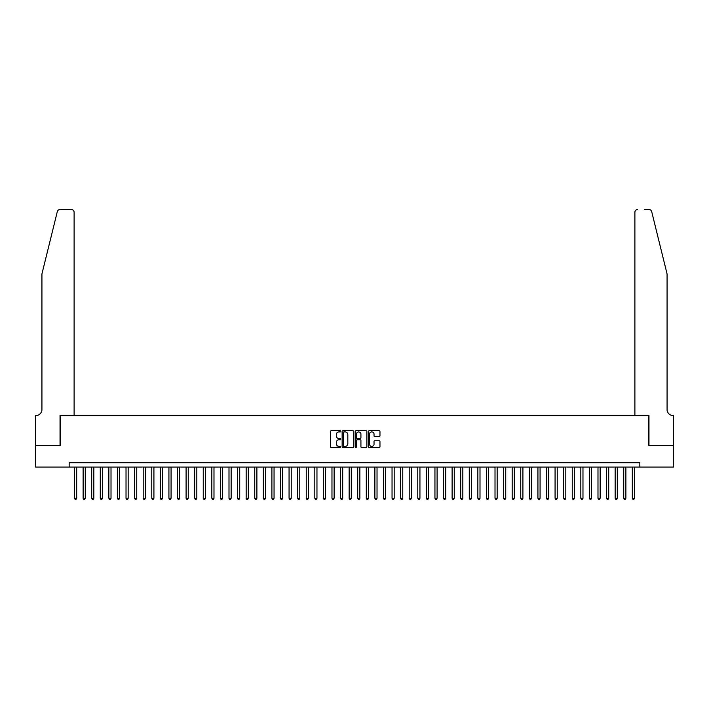 <?xml version="1.0" encoding="UTF-8"?>
<svg xmlns="http://www.w3.org/2000/svg" width="709" height="709" viewBox="0 0 709 709"><rect width="100%" height="100%" fill="white"/><g stroke="black" fill="none" stroke-linecap="round" stroke-linejoin="round"><path stroke-width="1.06" d="M340.772 431.32A0.594 0.594 0 0 0 340.178 430.726L331.227 430.726A0.842 0.842 0 0 0 330.385 431.577L330.385 446.732A0.842 0.842 0 0 0 331.227 447.574L340.178 447.574A0.594 0.594 0 0 0 340.772 446.989A0.594 0.594 0 0 0 340.178 446.395L339.026 446.395A2.694 2.694 0 0 1 336.323 443.701L336.323 442.443A2.694 2.694 0 0 1 339.026 439.74L340.178 439.74A0.594 0.594 0 0 0 340.772 439.155A0.594 0.594 0 0 0 340.178 438.561L339.026 438.561A2.694 2.694 0 0 1 336.323 435.867L336.323 434.608A2.694 2.694 0 0 1 339.026 431.914L340.178 431.914A0.594 0.594 0 0 0 340.772 431.32M379.12 436.673A0.842 0.842 0 0 0 379.962 435.822L379.962 431.577A0.842 0.842 0 0 0 379.12 430.726L369.176 430.726A0.842 0.842 0 0 0 368.334 431.577L368.334 446.732A0.842 0.842 0 0 0 369.176 447.574L379.12 447.574A0.842 0.842 0 0 0 379.962 446.732L379.962 441.601A0.842 0.842 0 0 0 379.12 440.75L374.866 440.75A0.842 0.842 0 0 0 374.024 441.601L374.024 444.144A2.251 2.251 0 0 1 371.764 446.395A2.251 2.251 0 0 1 369.513 444.144L369.513 434.165A2.251 2.251 0 0 1 371.764 431.914A2.251 2.251 0 0 1 374.024 434.165L374.024 435.822A0.842 0.842 0 0 0 374.866 436.673L379.12 436.673M69.172 467.045L35.494 467.045L35.494 445.589L60.168 445.589L60.168 415.554L648.832 415.554L648.832 445.589L673.506 445.589L673.506 467.045L639.828 467.045L639.828 462.755L69.172 462.755L69.172 467.045L639.828 467.045M353.764 431.577A0.842 0.842 0 0 0 352.922 430.726L342.979 430.726A0.842 0.842 0 0 0 342.137 431.577L342.137 446.732A0.842 0.842 0 0 0 342.979 447.574L352.922 447.574A0.842 0.842 0 0 0 353.764 446.732L353.764 431.577M356.078 430.726L366.021 430.726A0.842 0.842 0 0 1 366.863 431.577L366.863 446.732A0.842 0.842 0 0 1 366.021 447.574L361.767 447.574A0.842 0.842 0 0 1 360.925 446.732L360.925 440.581A0.842 0.842 0 0 0 360.083 439.74L357.256 439.74A0.842 0.842 0 0 0 356.414 440.581L356.414 446.989A0.594 0.594 0 0 1 355.829 447.574A0.594 0.594 0 0 1 355.236 446.989L355.236 431.577A0.842 0.842 0 0 1 356.078 430.726M343.909 431.914A0.594 0.594 0 0 0 343.316 432.499L343.316 445.81A0.594 0.594 0 0 0 343.909 446.395L345.132 446.395A2.694 2.694 0 0 0 347.827 443.701L347.827 434.608A2.694 2.694 0 0 0 345.132 431.914L343.909 431.914M360.925 434.209A2.251 2.251 0 0 0 358.665 431.949A2.251 2.251 0 0 0 356.414 434.209L356.414 437.719A0.842 0.842 0 0 0 357.256 438.561L360.083 438.561A0.842 0.842 0 0 0 360.925 437.719L360.925 434.209M74.534 467.045L74.534 498.276L76.687 498.276L76.687 467.045M76.687 498.276L76.04 499.393L75.181 499.393L74.534 498.276M57.323 211.566C57.978 210.156 57.978 210.156 57.323 211.566C57.978 210.156 57.978 210.156 57.323 211.566L41.928 273.966L41.928 409.545A6.009 6.009 0 0 1 35.92 415.554L35.45 415.554L35.45 445.589L60.035 445.589L60.035 415.554L74.108 415.554L74.108 212.177A2.57 2.57 0 0 0 71.538 209.607L59.822 209.607A2.57 2.57 0 0 0 57.323 211.566M64.413 209.607L71.538 209.607C73.089 209.767 73.949 210.626 74.108 212.177L74.108 415.554M41.928 409.545A6.009 6.009 0 0 1 35.92 415.554M662.348 254.832L651.677 211.566L667.072 273.966L667.072 409.545A6.009 6.009 0 0 0 673.08 415.554L673.55 415.554L673.55 445.589L648.965 445.589L648.965 415.554L634.892 415.554L634.892 212.177L634.892 415.554M644.587 209.607L649.178 209.607A2.57 2.57 0 0 1 651.677 211.566M637.462 209.607A2.57 2.57 0 0 0 634.892 212.177C635.051 210.626 635.911 209.767 637.462 209.607M667.072 409.545A6.009 6.009 0 0 0 673.08 415.554M83.121 467.045L83.121 498.276L85.266 498.276L85.266 467.045M85.266 498.276L84.619 499.393L83.759 499.393L83.121 498.276M91.7 467.045L91.7 498.276L93.845 498.276L93.845 467.045M93.845 498.276L93.198 499.393L92.347 499.393L91.7 498.276M100.279 467.045L100.279 498.276L102.424 498.276L102.424 467.045M102.424 498.276L101.786 499.393L100.926 499.393L100.279 498.276M108.858 467.045L108.858 498.276L111.012 498.276L111.012 467.045M111.012 498.276L110.365 499.393L109.505 499.393L108.858 498.276M117.446 467.045L117.446 498.276L119.591 498.276L119.591 467.045M119.591 498.276L118.944 499.393L118.084 499.393L117.446 498.276M126.025 467.045L126.025 498.276L128.169 498.276L128.169 467.045M128.169 498.276L127.523 499.393L126.672 499.393L126.025 498.276M134.604 467.045L134.604 498.276L136.748 498.276L136.748 467.045M136.748 498.276L136.11 499.393L135.251 499.393L134.604 498.276M143.191 467.045L143.191 498.276L145.336 498.276L145.336 467.045M145.336 498.276L144.689 499.393L143.83 499.393L143.191 498.276M151.77 467.045L151.77 498.276L153.915 498.276L153.915 467.045M153.915 498.276L153.268 499.393L152.408 499.393L151.77 498.276M160.349 467.045L160.349 498.276L162.494 498.276L162.494 467.045M162.494 498.276L161.856 499.393L160.996 499.393L160.349 498.276M168.928 467.045L168.928 498.276L171.073 498.276L171.073 467.045M171.073 498.276L170.435 499.393L169.575 499.393L168.928 498.276M177.516 467.045L177.516 498.276L179.661 498.276L179.661 467.045M179.661 498.276L179.014 499.393L178.154 499.393L177.516 498.276M186.095 467.045L186.095 498.276L188.239 498.276L188.239 467.045M188.239 498.276L187.593 499.393L186.733 499.393L186.095 498.276M194.674 467.045L194.674 498.276L196.818 498.276L196.818 467.045M196.818 498.276L196.18 499.393L195.321 499.393L194.674 498.276M203.253 467.045L203.253 498.276L205.397 498.276L205.397 467.045M205.397 498.276L204.759 499.393L203.9 499.393L203.253 498.276M211.84 467.045L211.84 498.276L213.985 498.276L213.985 467.045M213.985 498.276L213.338 499.393L212.478 499.393L211.84 498.276M220.419 467.045L220.419 498.276L222.564 498.276L222.564 467.045M222.564 498.276L221.917 499.393L221.066 499.393L220.419 498.276M228.998 467.045L228.998 498.276L231.143 498.276L231.143 467.045M231.143 498.276L230.505 499.393L229.645 499.393L228.998 498.276M237.577 467.045L237.577 498.276L239.722 498.276L239.722 467.045M239.722 498.276L239.084 499.393L238.224 499.393L237.577 498.276M246.165 467.045L246.165 498.276L248.31 498.276L248.31 467.045M248.31 498.276L247.663 499.393L246.803 499.393L246.165 498.276M254.744 467.045L254.744 498.276L256.888 498.276L256.888 467.045M256.888 498.276L256.241 499.393L255.391 499.393L254.744 498.276M263.323 467.045L263.323 498.276L265.467 498.276L265.467 467.045M265.467 498.276L264.829 499.393L263.97 499.393L263.323 498.276M271.901 467.045L271.901 498.276L274.055 498.276L274.055 467.045M274.055 498.276L273.408 499.393L272.548 499.393L271.901 498.276M280.489 467.045L280.489 498.276L282.634 498.276L282.634 467.045M282.634 498.276L281.987 499.393L281.127 499.393L280.489 498.276M289.068 467.045L289.068 498.276L291.213 498.276L291.213 467.045M291.213 498.276L290.566 499.393L289.715 499.393L289.068 498.276M297.647 467.045L297.647 498.276L299.792 498.276L299.792 467.045M299.792 498.276L299.154 499.393L298.294 499.393L297.647 498.276M306.235 467.045L306.235 498.276L308.38 498.276L308.38 467.045M308.38 498.276L307.733 499.393L306.873 499.393L306.235 498.276M314.814 467.045L314.814 498.276L316.958 498.276L316.958 467.045M316.958 498.276L316.311 499.393L315.452 499.393L314.814 498.276M323.393 467.045L323.393 498.276L325.537 498.276L325.537 467.045M325.537 498.276L324.89 499.393L324.04 499.393L323.393 498.276M331.972 467.045L331.972 498.276L334.116 498.276L334.116 467.045M334.116 498.276L333.478 499.393L332.618 499.393L331.972 498.276M340.559 467.045L340.559 498.276L342.704 498.276L342.704 467.045M342.704 498.276L342.057 499.393L341.197 499.393L340.559 498.276M349.138 467.045L349.138 498.276L351.283 498.276L351.283 467.045M351.283 498.276L350.636 499.393L349.776 499.393L349.138 498.276M357.717 467.045L357.717 498.276L359.862 498.276L359.862 467.045M359.862 498.276L359.224 499.393L358.364 499.393L357.717 498.276M366.296 467.045L366.296 498.276L368.441 498.276L368.441 467.045M368.441 498.276L367.803 499.393L366.943 499.393L366.296 498.276M374.884 467.045L374.884 498.276L377.028 498.276L377.028 467.045M377.028 498.276L376.382 499.393L375.522 499.393L374.884 498.276M383.463 467.045L383.463 498.276L385.607 498.276L385.607 467.045M385.607 498.276L384.96 499.393L384.11 499.393L383.463 498.276M392.042 467.045L392.042 498.276L394.186 498.276L394.186 467.045M394.186 498.276L393.548 499.393L392.689 499.393L392.042 498.276M400.62 467.045L400.62 498.276L402.765 498.276L402.765 467.045M402.765 498.276L402.127 499.393L401.267 499.393L400.62 498.276M409.208 467.045L409.208 498.276L411.353 498.276L411.353 467.045M411.353 498.276L410.706 499.393L409.846 499.393L409.208 498.276M417.787 467.045L417.787 498.276L419.932 498.276L419.932 467.045M419.932 498.276L419.285 499.393L418.434 499.393L417.787 498.276M426.366 467.045L426.366 498.276L428.511 498.276L428.511 467.045M428.511 498.276L427.873 499.393L427.013 499.393L426.366 498.276M434.945 467.045L434.945 498.276L437.099 498.276L437.099 467.045M437.099 498.276L436.452 499.393L435.592 499.393L434.945 498.276M443.533 467.045L443.533 498.276L445.677 498.276L445.677 467.045M445.677 498.276L445.03 499.393L444.171 499.393L443.533 498.276M452.112 467.045L452.112 498.276L454.256 498.276L454.256 467.045M454.256 498.276L453.609 499.393L452.759 499.393L452.112 498.276M460.69 467.045L460.69 498.276L462.835 498.276L462.835 467.045M462.835 498.276L462.197 499.393L461.337 499.393L460.69 498.276M469.278 467.045L469.278 498.276L471.423 498.276L471.423 467.045M471.423 498.276L470.776 499.393L469.916 499.393L469.278 498.276M477.857 467.045L477.857 498.276L480.002 498.276L480.002 467.045M480.002 498.276L479.355 499.393L478.495 499.393L477.857 498.276M486.436 467.045L486.436 498.276L488.581 498.276L488.581 467.045M488.581 498.276L487.934 499.393L487.083 499.393L486.436 498.276M495.015 467.045L495.015 498.276L497.16 498.276L497.16 467.045M497.16 498.276L496.522 499.393L495.662 499.393L495.015 498.276M503.603 467.045L503.603 498.276L505.747 498.276L505.747 467.045M505.747 498.276L505.1 499.393L504.241 499.393L503.603 498.276M512.182 467.045L512.182 498.276L514.326 498.276L514.326 467.045M514.326 498.276L513.679 499.393L512.82 499.393L512.182 498.276M520.76 467.045L520.76 498.276L522.905 498.276L522.905 467.045M522.905 498.276L522.267 499.393L521.407 499.393L520.76 498.276M529.339 467.045L529.339 498.276L531.484 498.276L531.484 467.045M531.484 498.276L530.846 499.393L529.986 499.393L529.339 498.276M537.927 467.045L537.927 498.276L540.072 498.276L540.072 467.045M540.072 498.276L539.425 499.393L538.565 499.393L537.927 498.276M546.506 467.045L546.506 498.276L548.651 498.276L548.651 467.045M548.651 498.276L548.004 499.393L547.144 499.393L546.506 498.276M555.085 467.045L555.085 498.276L557.23 498.276L557.23 467.045M557.23 498.276L556.592 499.393L555.732 499.393L555.085 498.276M563.664 467.045L563.664 498.276L565.809 498.276L565.809 467.045M565.809 498.276L565.17 499.393L564.311 499.393L563.664 498.276M572.252 467.045L572.252 498.276L574.396 498.276L574.396 467.045M574.396 498.276L573.749 499.393L572.89 499.393L572.252 498.276M580.831 467.045L580.831 498.276L582.975 498.276L582.975 467.045M582.975 498.276L582.328 499.393L581.477 499.393L580.831 498.276M589.409 467.045L589.409 498.276L591.554 498.276L591.554 467.045M591.554 498.276L590.916 499.393L590.056 499.393L589.409 498.276M597.988 467.045L597.988 498.276L600.142 498.276L600.142 467.045M600.142 498.276L599.495 499.393L598.635 499.393L597.988 498.276M606.576 467.045L606.576 498.276L608.721 498.276L608.721 467.045M608.721 498.276L608.074 499.393L607.214 499.393L606.576 498.276M615.155 467.045L615.155 498.276L617.3 498.276L617.3 467.045M617.3 498.276L616.653 499.393L615.802 499.393L615.155 498.276M623.734 467.045L623.734 498.276L625.879 498.276L625.879 467.045M625.879 498.276L625.241 499.393L624.381 499.393L623.734 498.276M632.313 467.045L632.313 498.276L634.466 498.276L634.466 467.045M634.466 498.276L633.819 499.393L632.96 499.393L632.313 498.276"/></g></svg>
